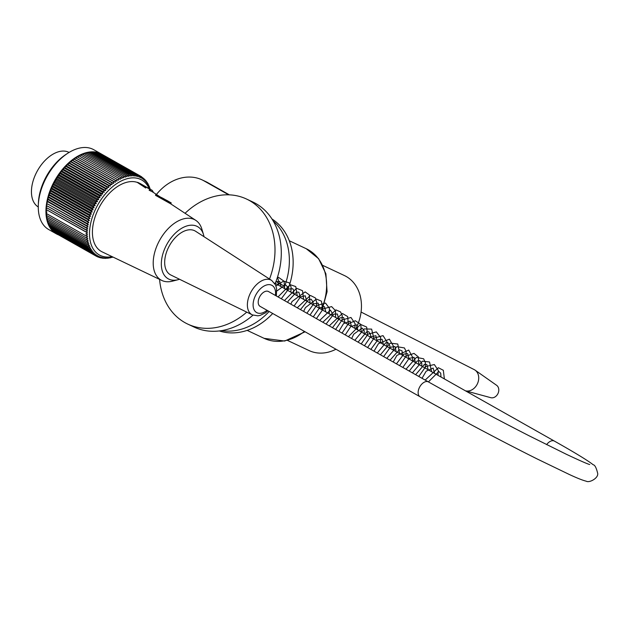 <?xml version="1.0" encoding="UTF-8"?>
<svg xmlns="http://www.w3.org/2000/svg" width="629" height="629" viewBox="0 0 629 629"><rect width="100%" height="100%" fill="white"/><g stroke="black" fill="none" stroke-linecap="round" stroke-linejoin="round"><path stroke-width="0.94" d="M428.451 381.921A8.523 5.142 -60.5 0 0 428.247 381.811A8.523 5.142 -60.5 0 0 419.692 386.984A8.523 5.142 -60.5 0 0 420.07 396.757L260.147 306.394A8.523 5.142 -60.5 0 1 259.769 296.613A8.523 5.142 -60.5 0 1 268.324 291.447A8.523 5.142 -60.5 0 1 268.536 291.557L428.451 381.921C459.398 399.329 492.939 417.279 529.068 435.771L566.54 454.366C580.19 460.79 587.926 464.171 589.735 464.516M69.088 152.43A31.324 18.894 119.5 0 0 37.536 170.577A31.324 18.894 119.5 0 0 38.275 206.965M139.858 175.75L93.8 149.726A45.831 27.645 119.5 0 0 92.581 149.104A45.831 27.645 119.5 0 0 67.798 153.24A45.831 27.645 119.5 0 0 38.298 205.447A45.831 27.645 119.5 0 0 48.708 229.53L56.382 233.87A45.831 27.645 -60.5 0 1 53.504 182.874A45.831 27.645 -60.5 0 1 98.313 152.682L136.69 174.375A45.831 27.645 119.5 0 1 138.639 175.129A45.831 27.645 119.5 0 1 139.858 175.75A45.831 27.645 119.5 0 1 140.464 176.112L141.769 176.898A173.203 102.912 -116.6 0 1 142.665 179.006A172.267 91.653 -178.9 0 0 143.042 177.921A172.267 107.009 -113.7 0 1 143.797 179.855A172.267 86.173 -176.4 0 0 144.167 178.848A172.267 111.372 -110.7 0 1 144.851 180.814A172.267 80.457 -174.1 0 0 145.22 179.878A172.267 115.437 -107.5 0 1 145.842 181.867A172.267 74.513 -171.8 0 0 146.195 181.01A172.267 119.172 -104.1 0 1 146.761 183.015A172.267 68.372 -169.6 0 0 147.1 182.245A172.267 122.592 -100.5 0 1 147.603 184.258A172.267 62.043 -167.5 0 0 147.925 183.566A172.267 125.666 -96.8 0 1 148.365 185.586A172.267 55.541 -165.5 0 0 148.672 184.981A172.267 128.402 -92.8 0 1 149.057 187.01A172.267 48.889 -163.5 0 0 149.34 186.475A172.267 130.785 -88.6 0 1 149.663 188.503A172.267 42.104 -161.5 0 0 149.922 188.055A172.267 132.813 -84.2 0 1 150.064 189.14M58.623 234.924A45.831 27.645 -60.5 0 1 56.382 233.87M136.69 174.375L137.955 175.145A173.203 87.793 55.9 0 1 139.056 177.126A171.332 105.507 -6.8 0 0 139.386 175.971A171.332 91.716 58.1 0 1 140.236 177.614A171.332 101.3 -4.2 0 0 140.566 176.513A171.332 96.386 60.4 0 1 141.36 178.188A173.203 97.927 -1.8 0 0 141.769 176.898M137.955 175.145A173.203 111.537 169.9 0 1 137.57 176.655A172.267 81.062 -126.7 0 0 136.501 174.901A172.267 115.028 166.8 0 1 136.163 176.34A172.267 75.142 -129 0 0 135.031 174.634A172.267 118.802 163.4 0 1 134.708 176.136A172.267 69.025 -131.2 0 0 133.513 174.485A172.267 122.246 159.8 0 1 133.214 176.041A172.267 62.711 -133.3 0 0 131.964 174.445A172.267 125.368 156.1 0 1 131.681 176.057A172.267 56.225 -135.4 0 0 130.368 174.524A172.267 128.135 152.2 0 1 130.117 176.191A172.267 49.589 -137.4 0 0 128.748 174.72A172.267 130.557 148 0 1 128.52 176.435A172.267 42.811 -139.3 0 0 127.097 175.027A172.267 132.617 143.7 0 1 126.901 176.788A172.267 35.924 -141.3 0 0 125.423 175.444A172.267 134.315 139.1 0 1 125.265 177.252A172.267 28.934 -143.1 0 0 123.724 175.978A172.267 135.644 134.4 0 1 123.606 177.826A172.267 21.866 -145 0 0 122.018 176.623A172.267 136.603 129.6 0 1 121.94 178.502A172.267 14.734 -146.8 0 0 120.304 177.37A172.267 137.185 124.7 0 1 120.265 179.289A172.267 7.564 -148.6 0 0 118.59 178.235A172.267 137.397 119.7 0 1 118.59 180.177L116.868 179.194A172.267 137.224 114.8 0 1 116.923 181.168A172.267 6.817 -152.2 0 1 115.154 180.264A172.267 136.682 109.8 0 1 115.256 182.253A172.267 13.987 -154.1 0 1 113.448 181.427A172.267 135.762 105 0 1 113.605 183.44A172.267 21.127 -155.9 0 1 111.758 182.693A172.267 134.472 100.3 0 1 111.97 184.714A172.267 28.203 -157.7 0 1 110.091 184.045A172.267 132.813 95.8 0 1 110.35 186.074A172.267 35.2 -159.6 0 1 108.44 185.492A172.267 130.785 91.4 0 1 108.762 187.521A172.267 42.104 -161.5 0 1 106.82 187.017A172.267 128.402 87.2 0 1 107.197 189.046A172.267 48.889 -163.5 0 1 105.232 188.629A172.267 125.666 83.2 0 1 105.672 190.65A172.267 55.541 -165.5 0 1 103.683 190.312A172.267 122.592 79.5 0 1 104.186 192.325A172.267 62.043 -167.5 0 1 102.173 192.065A172.267 119.172 75.9 0 1 102.739 194.07A172.267 68.372 -169.6 0 1 100.711 193.889A172.267 115.437 72.5 0 1 101.332 195.878A172.267 74.513 -171.8 0 1 99.296 195.776A172.267 111.372 69.3 0 1 99.987 197.742A172.267 80.457 -174.1 0 1 97.935 197.718A172.267 107.009 66.3 0 1 98.69 199.652A172.267 86.173 -176.4 0 1 96.63 199.708A172.267 102.354 63.4 0 1 97.448 201.618A172.267 91.653 -178.9 0 1 95.388 201.752A172.267 97.416 60.7 0 1 96.268 203.623A172.267 96.89 178.5 0 1 94.208 203.827A172.267 92.211 58.1 0 1 95.152 205.667A172.267 101.851 175.8 0 1 93.1 205.942A172.267 86.755 55.6 0 1 94.098 207.735A172.267 106.537 172.9 0 1 92.054 208.089A172.267 81.062 53.3 0 1 93.123 209.834A172.267 110.932 169.9 0 1 91.087 210.251A172.267 75.142 51 0 1 92.219 211.949A172.267 115.028 166.8 0 1 90.191 212.437A172.267 69.025 48.8 0 1 91.386 214.08A172.267 118.802 163.4 0 1 89.381 214.631A172.267 62.711 46.7 0 1 90.631 216.219A172.267 122.246 159.8 0 1 88.642 216.824A172.267 56.225 44.6 0 1 89.955 218.357A172.267 125.368 156.1 0 1 87.989 219.026A172.267 49.589 42.6 0 1 89.357 220.496A172.267 128.135 152.2 0 1 87.423 221.211A172.267 42.811 40.7 0 1 88.846 222.627A172.267 130.557 148 0 1 86.944 223.389A172.267 35.924 38.7 0 1 88.422 224.734A172.267 132.617 143.7 0 1 86.543 225.552A172.267 28.934 36.9 0 1 88.076 226.825A172.267 134.315 139.1 0 1 86.236 227.682A172.267 21.866 35 0 1 87.824 228.885A172.267 135.644 134.4 0 1 86.024 229.782A172.267 14.734 33.2 0 1 87.651 230.914A172.267 136.603 129.6 0 1 85.89 231.849A172.267 7.564 31.4 0 1 87.573 232.911A172.267 137.185 124.7 0 1 85.851 233.87L87.58 234.853A172.267 137.397 119.7 0 1 85.906 235.851A172.267 6.817 27.8 0 0 87.675 236.756A172.267 137.224 114.8 0 1 86.047 237.77A172.267 13.987 25.9 0 0 87.856 238.595A172.267 136.682 109.8 0 1 86.275 239.633A172.267 21.127 24.1 0 0 88.123 240.38A172.267 135.762 105 0 1 86.598 241.434A172.267 28.203 22.3 0 0 88.477 242.102A172.267 134.472 100.3 0 1 87.006 243.171A172.267 35.2 20.4 0 0 88.917 243.753A172.267 132.813 95.8 0 1 87.502 244.83A172.267 42.104 18.5 0 0 89.444 245.334A172.267 130.785 91.4 0 1 88.076 246.411A172.267 48.889 16.5 0 0 90.049 246.827A172.267 128.402 87.2 0 1 88.744 247.905A172.267 55.541 14.5 0 0 90.733 248.251A172.267 125.666 83.2 0 1 89.491 249.32A172.267 62.043 12.5 0 0 91.496 249.579A172.267 122.592 79.5 0 1 90.317 250.641A172.267 68.372 10.4 0 0 92.345 250.822A172.267 119.172 75.9 0 1 91.221 251.875A172.267 74.513 8.2 0 0 93.257 251.97A172.267 115.437 72.5 0 1 92.204 253.007A172.267 80.457 5.9 0 0 94.248 253.023A172.267 111.372 69.3 0 1 93.249 254.037A172.267 86.173 3.6 0 0 95.309 253.974A172.267 107.009 66.3 0 1 94.374 254.965A172.267 91.653 1.1 0 0 96.434 254.831A172.267 102.354 63.4 0 1 95.561 255.783A172.267 96.89 -1.5 0 0 97.621 255.578A172.267 97.416 60.7 0 1 96.819 256.498A172.267 101.851 -4.2 0 0 98.871 256.223A172.267 92.211 58.1 0 1 98.124 257.104A172.267 106.537 -7.1 0 0 100.176 256.758A172.267 86.755 55.6 0 1 99.5 257.599A172.267 110.932 -10.1 0 0 101.528 257.182A172.267 81.062 53.3 0 1 100.915 257.984A172.267 115.028 -13.2 0 0 102.944 257.497A172.267 75.142 51 0 1 102.385 258.252A172.267 118.802 -16.6 0 0 104.39 257.701A172.267 69.025 48.8 0 1 103.903 258.401A172.267 122.246 -20.2 0 0 105.892 257.796A172.267 62.711 46.7 0 1 105.46 258.44A172.267 125.368 -23.9 0 0 107.417 257.78A172.267 56.225 44.6 0 1 107.048 258.362A172.267 128.135 -27.8 0 0 108.99 257.646A172.267 49.589 42.6 0 1 108.675 258.165A172.267 130.557 -32 0 0 110.578 257.403A172.267 42.811 40.7 0 1 110.327 257.859A172.267 132.617 -36.3 0 0 112.198 257.049A172.267 35.924 38.7 0 1 112.001 257.442A172.267 134.315 -40.9 0 0 112.898 257.025M149.167 188.629A43.063 25.978 119.5 0 0 102.268 197.868A43.063 25.978 119.5 0 0 100.475 255.539A43.063 25.978 119.5 0 0 112.088 256.632M141.942 177.299L143.042 177.921M143.192 178.298L144.167 178.848M144.356 179.399L145.22 179.878M145.441 180.586L146.195 181.01M146.439 181.867L147.1 182.245M147.351 183.236L147.925 183.566M148.177 184.698L148.672 184.981M148.916 186.239L149.34 186.475M108.243 257.921L108.675 258.165M106.545 258.079L107.048 258.362M104.87 258.11L105.46 258.44M103.227 258.024L103.903 258.401M101.623 257.819L102.385 258.252M100.05 257.489L100.915 257.984M98.509 257.041L99.5 257.599M97.008 256.475L98.124 257.104M136.501 174.901L96.724 152.422L96.316 152.761M135.031 174.634L95.254 152.163L94.767 152.588M133.513 174.485L93.737 152.006L93.178 152.532M131.964 174.445L92.18 151.966L91.567 152.595M130.368 174.524L90.592 152.045L89.916 152.776M128.748 174.72L88.964 152.242L88.249 153.075M127.097 175.027L87.313 152.548L86.558 153.484M125.423 175.444L85.638 152.965L84.86 154.011M123.724 175.978L83.948 153.5L83.138 154.648M122.018 176.623L82.242 154.144L81.416 155.402M120.304 177.37L80.528 154.899L79.694 156.259M118.59 178.235L78.806 155.756L77.972 157.219M116.868 179.194L77.092 156.723L76.298 158.217L116.923 181.168M115.154 180.264L75.37 157.785L74.639 159.302L115.256 182.253M113.448 181.427L73.672 158.956L72.988 160.481L113.605 183.44M111.758 182.693L71.981 160.214L71.344 161.755L111.97 184.714M110.091 184.045L70.306 161.567L69.733 163.123L110.35 186.074M108.44 185.492L68.663 163.013L68.144 164.57L108.762 187.521M106.82 187.017L67.044 164.539L66.58 166.095L107.197 189.046M105.232 188.629L65.455 166.15L65.054 167.699L105.672 190.65M103.683 190.312L63.906 167.833L63.56 169.374L104.186 192.325M102.173 192.065L62.397 169.586L62.114 171.119L102.739 194.07M100.711 193.889L60.934 171.41L60.714 172.92L101.332 195.878M99.296 195.776L59.519 173.297L59.362 174.783L99.987 197.742M97.935 197.718L58.159 175.239L58.065 176.702L98.69 199.652M96.63 199.708L56.854 177.236L56.83 178.667L97.448 201.618M95.388 201.752L55.611 179.273L55.651 180.672L96.268 203.623M94.208 203.827L54.432 181.349L54.534 182.709L95.152 205.667M93.1 205.942L53.316 183.464L53.481 184.784L94.098 207.735M92.054 208.089L52.278 185.61L52.506 186.884L93.123 209.834M91.087 210.251L51.311 187.772L51.594 188.999L92.219 211.949M90.191 212.437L50.414 189.958L50.768 191.13L91.386 214.08M89.381 214.631L49.597 192.152L50.013 193.268L90.631 216.219M88.642 216.824L48.865 194.345L49.337 195.407L89.955 218.357M87.989 219.026L48.213 196.547L48.74 197.545L89.357 220.496M87.423 221.211L47.647 198.733L48.229 199.668L88.846 222.627M86.944 223.389L47.159 200.91L47.804 201.783L88.422 224.734M86.543 225.552L47.458 203.875L88.076 226.825M86.236 227.682L47.206 205.935L87.824 228.885M86.024 229.782L47.033 207.963L87.651 230.914M85.89 231.849L46.955 209.952L87.573 232.911M85.851 233.87L87.58 234.853M85.906 235.851L46.129 213.373L46.963 211.902M86.047 237.77L46.271 215.291L47.018 213.876M86.275 239.633L46.499 217.162L47.159 215.802M86.598 241.434L46.821 218.963L47.395 217.665M87.006 243.171L47.222 220.693L47.725 219.474M87.502 244.83L47.718 222.352L48.142 221.211M88.076 246.411L48.299 223.932L48.653 222.878M88.744 247.905L48.968 225.434L49.251 224.467M89.491 249.32L49.715 226.841L49.935 225.976M90.317 250.641L50.54 228.162L50.705 227.407M91.221 251.875L51.444 229.396L51.562 228.744M92.204 253.007L52.419 230.528L52.498 229.994M93.249 254.037L53.52 231.142M94.374 254.965L54.613 232.203M95.561 255.783L55.784 233.162M96.819 256.498L57.035 234.027M38.298 205.447L38.369 203.411A43.063 25.978 -60.5 0 1 66.092 154.349L67.798 153.24M139.787 183.33A0.92 0.558 119.5 0 0 139.764 183.322L137.712 182.371A0.92 0.558 119.5 0 0 137.311 182.402A39.029 23.54 119.5 0 0 98.611 208.498A39.029 23.54 119.5 0 0 102.165 251.883L161.826 280.455A34.548 20.836 119.5 0 0 161.991 280.534A34.548 20.836 119.5 0 0 172.503 281.139L178.054 279.701A29.94 18.06 119.5 0 0 179.524 279.26M139.764 183.322A0.92 0.558 119.5 0 0 139.74 183.306L152.21 190.351A0.92 0.558 -60.5 0 1 152.234 190.367L139.764 183.322M46.955 209.952L46.074 211.399M47.033 207.963L46.114 209.371M47.206 205.935L46.239 207.311M47.458 203.875L46.46 205.203M47.804 201.783L46.766 203.073M48.229 199.668L47.159 200.91M48.74 197.545L47.647 198.733M49.337 195.407L48.213 196.547M50.013 193.268L48.865 194.345M50.768 191.13L49.597 192.152M51.594 188.999L50.414 189.958M52.506 186.884L51.311 187.772M53.481 184.784L52.278 185.61M54.534 182.709L53.316 183.464M55.651 180.672L54.432 181.349M56.83 178.667L55.611 179.273M58.065 176.702L56.854 177.236M59.362 174.783L58.159 175.239M60.714 172.92L59.519 173.297M62.114 171.119L60.934 171.41M63.56 169.374L62.397 169.586M65.054 167.699L63.906 167.833M66.58 166.095L65.455 166.15M68.144 164.57L67.044 164.539M69.733 163.123L68.663 163.013M71.344 161.755L70.306 161.567M72.988 160.481L71.981 160.214M74.639 159.302L73.672 158.956M76.298 158.217L75.37 157.785M98.313 152.682L97.825 153.051M140.566 176.513L138.978 175.735M137.971 175.169L139.386 175.971M204.008 236.701A29.94 18.06 119.5 0 0 203.513 234.641L201.878 229.137A34.548 20.836 119.5 0 0 195.792 220.354A34.548 20.836 119.5 0 0 195.281 220.04A34.548 20.836 119.5 0 0 159.687 240.168A34.548 20.836 119.5 0 0 161.826 280.455M203.513 234.641A29.94 18.06 119.5 0 0 171.08 237.911A29.94 18.06 119.5 0 0 168.949 279.174A29.94 18.06 119.5 0 0 178.054 279.701M252.402 314.901A19.766 11.92 -60.5 0 1 252.253 314.83A19.766 11.92 -60.5 0 1 251.223 291.565A19.766 11.92 -60.5 0 1 271.689 280.44L195.619 231.275A25.144 15.167 119.5 0 0 169.571 245.428A25.144 15.167 119.5 0 0 170.891 275.038A25.144 15.167 119.5 0 0 171.08 275.125M137.311 182.402L145.731 188.016M159.868 196.72L155.552 195.344L170.467 203.702M152.918 192.16L149.254 190.005A0.92 0.558 119.5 0 1 150.189 189.423L152.21 190.351L153.217 191.987M152.163 191.648L149.128 190.249M162.408 198.505L163.894 199.259M165.427 199.991L161.464 197.907M161.488 197.868L158.799 196.35M162.494 198.332L158.846 196.272M163.972 199.102L166.803 200.541M166.866 200.431L165.254 199.825M221.644 330.618A62.185 49.542 -64.8 0 0 269.149 311.481M276.005 281.462L284.591 286.321A62.185 49.542 -64.8 0 0 273.167 220.944M228.697 194.825L204.016 180.885A46.059 36.702 -64.8 0 0 202.066 179.87A46.059 36.702 -64.8 0 0 156.44 194.455M284.591 286.321L284.591 288.632M274.684 283.443L275.588 282.547A69.088 55.045 115.2 0 0 252.834 201.995L246.537 199.039A69.088 55.045 -64.8 0 0 185.068 213.294M269.511 279.032A69.088 55.045 -64.8 0 0 246.537 199.039M159.577 279.378A69.088 55.045 -64.8 0 0 184.847 322.591A69.088 55.045 -64.8 0 0 187.78 324.108A69.088 55.045 -64.8 0 0 246.749 312.141M252.984 315.153A69.088 55.045 115.2 0 1 194.078 327.064L187.78 324.108M202.066 179.87L205.84 181.647A46.059 36.702 115.2 0 1 207.798 182.654L229.381 194.848M271.948 218.971A62.185 49.542 115.2 0 1 287.516 290.284M272.711 313.494A62.185 49.542 115.2 0 1 219.34 330.948M477.081 384.445A11.519 9.176 115.2 0 1 465.381 390.79L490.793 397.685A6.911 5.504 115.2 0 0 497.814 393.88A6.911 5.504 115.2 0 0 496.611 385.302L475.084 370.143A11.519 9.176 115.2 0 1 477.081 384.445M361.062 312.039L474.187 369.608A11.519 9.176 115.2 0 1 475.084 370.143M335.972 349.237A41.451 33.03 115.2 0 1 323.235 353.011A41.451 33.03 115.2 0 1 309.114 350.581L287.571 340.454M322.826 265.414L344.37 275.533A41.451 33.03 115.2 0 1 355.778 328.857M420.07 396.757C452.691 415.226 501.698 441.259 537.056 458.903L569.056 474.36C577.005 478.071 582.737 480.352 586.259 481.201C589.334 483.182 599.24 477.828 597.55 472.835C596.253 467.646 594.806 464.949 593.194 464.752C587.856 460.546 574.93 452.66 554.416 441.102A8.523 5.142 119.5 0 0 554.212 440.992A8.523 5.142 119.5 0 0 546.625 444.632M137.712 182.371L150.189 189.423M169.217 202.176L168.006 201.028L157.698 195.674L158.909 196.83L169.217 202.176M155.497 195.257C157.62 195.863 151.243 192.474 162.817 198.221C176.12 205.636 169.28 201.767 170.986 203.411L155.552 195.344M275.408 295.441A15.623 9.427 119.5 0 0 260.532 288.664A15.623 9.427 119.5 0 0 257.072 312.786A15.623 9.427 119.5 0 0 267.026 310.278M289.269 240.742L306.229 248.714A49.518 39.454 115.2 0 1 321.309 309.382M304.42 331.412A49.518 39.454 115.2 0 1 264.125 338.347L284.678 341.044L305.104 331.798M207.798 182.654L204.016 180.885M274.944 283.176L554.416 441.102M195.792 220.354L170.475 203.694M159.727 196.618L153.083 192.246M170.986 203.411L170.742 203.867M267.97 310.812L265.32 312.951L260.06 315.428L257.859 315.821L252.457 314.925L170.891 275.038M271.689 280.44L275.463 284.811L276.595 288.389L276.359 295.976M306.229 248.714L318.628 258.692L325.893 273.796L327.072 291.707L322.127 309.838M247.158 330.374L264.125 338.347M428.42 381.897L438.845 371.448L440.725 373.217L440.992 377.007M422.02 378.288L426.179 371.189L433.145 368.059L434.6 373.398M415.635 374.68L424.496 364.317L426.816 364.529L428.2 369.781M409.22 371.055L417.192 361.03L419.716 360.645L421.768 363.192L421.8 366.157M402.827 367.438L409.117 358.404L414.102 357.303L415.415 362.556M396.435 363.829L403.865 354.088L407.655 353.671L409.015 358.939M390.027 360.213L399.266 349.779L402.017 350.825L402.591 355.306M383.635 356.596L390.334 347.271L395.028 346.532L396.207 351.697M377.258 352.995L385.805 342.734L387.881 342.561L389.886 345.879L389.831 348.096M370.851 349.37L377.895 339.833L382.094 339.267L383.415 344.472M364.443 345.746L370.536 336.861L375.859 335.729L377.023 340.863M358.05 342.145L366.628 331.908L368.767 331.742L370.693 335.037L370.638 337.254M351.658 338.528L353.702 334.219L362.092 328.071L364.215 330.712L364.222 333.629M345.25 334.903L350.793 326.475L356.596 324.831L357.815 330.005M338.866 331.294L343.513 323.668L350.109 321.136L351.438 326.404M332.482 327.693L339.959 317.897L343.607 317.496L345.046 322.795M326.066 324.069L333.755 314.162L337.388 314.005L338.638 319.17M319.666 320.452L330.398 310.081L332.301 313.258L332.246 315.561M313.281 316.843L319.524 307.848L324.422 306.63L325.861 311.953M306.873 313.226L313.745 303.807L318.18 303.131L319.438 308.32M300.473 309.602L308.76 299.451L311.206 299.231L313.061 302.077L313.038 304.703M294.097 306.001L300.489 296.872L305.254 295.787L306.669 301.102M287.697 302.384L288.216 301.039L296.613 292.005L298.901 292.249L300.261 297.486M281.281 298.759L288.577 289.073L292.705 288.758L293.578 289.985L293.861 293.869M276.846 291.03L285.417 284.717L287.201 286.486L287.477 290.26M275.864 281.831L279.661 281.344L281.077 286.643M425.173 380.073L438.358 367.729L443.319 370.277L444.381 378.917M418.78 376.457L425.809 366.534L434.325 364.537L438.248 370.332L437.988 375.309M412.396 372.848L422.366 361.172L429.544 361.982L431.58 371.692M405.972 369.223L416.422 357.382L423.631 358.797L425.432 362.799L425.188 368.075M399.588 365.606L405.988 356.187L414 353.388L418.348 356.895L418.804 364.466M393.196 361.997L396.891 355.409L408.701 350.078L412.797 357.587L412.388 360.842M386.788 358.381L396.844 346.673L404.416 347.931L406.161 351.469L405.98 357.225M380.396 354.764L390.224 343.167L397.764 344.024L399.604 353.624M374.019 351.163L378.438 343.67L389.382 339.173L393.597 346.453L393.211 350.007M367.611 347.538L374.058 338.095L383.045 335.634L387.181 342.231L386.804 346.382M361.195 343.914L367.996 334.18L376.323 331.9L380.647 337.514L380.419 342.781M354.811 340.313L364.23 328.92L371.629 329.116L374.027 339.165M348.411 336.696L360.559 324.407L366.668 327.064L367.603 335.54M342.003 333.071L348.419 323.683L355.314 320.743L360.818 324.407L361.211 331.923M335.627 329.47L342.09 319.98L350.966 317.472L355.133 323.723L354.835 328.322M329.242 325.861L342.38 313.486L347.648 316.544L348.427 324.706M322.819 322.237L335.925 309.9L340.533 311.898L342.239 315.546L342.027 321.081M316.418 318.62L323.251 308.847L331.617 306.598L335.493 310.663L335.642 317.48M310.034 315.011L316.434 305.608L325.523 303.068L329.431 308.328L329.242 313.863M303.634 311.386L305.387 307.683L316.426 299.042L321.458 301.181L322.819 310.231M297.234 307.77L310.396 295.441L315.373 297.934L316.788 302.635L316.442 306.63M290.857 304.169L292.06 301.488L305.151 291.895L309.256 294.836L310.058 303.021M284.457 300.552L296.558 288.263L302.525 290.716L303.642 299.396M278.042 296.927L290.189 284.678L295.748 286.565L297.25 295.787M275.958 285.991L283.6 281.108L289.277 282.853L291.133 287.178L290.865 292.178M277.405 277.428L278.482 277.342L284.135 281.273L284.45 288.554M277.507 277.106L278.372 280.204L278.042 284.929"/></g></svg>
